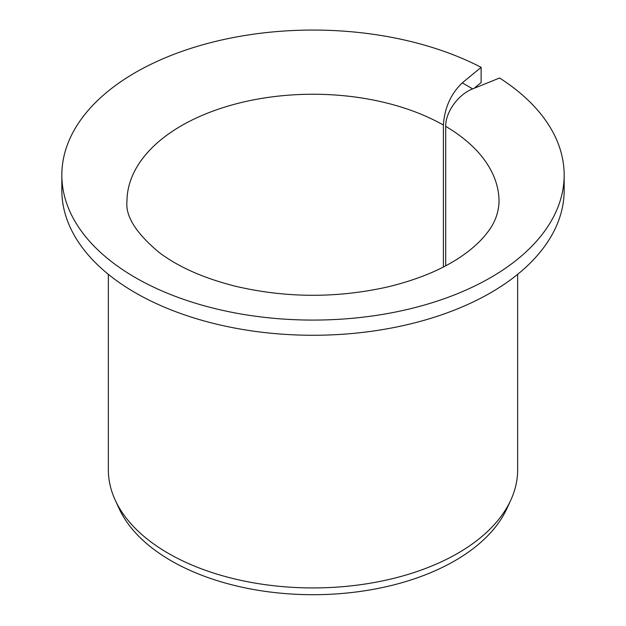 <?xml version="1.0" encoding="UTF-8"?>
<svg xmlns="http://www.w3.org/2000/svg" width="626" height="626" viewBox="0 0 626 626"><rect width="100%" height="100%" fill="white"/><g stroke="black" fill="none" stroke-linecap="round" stroke-linejoin="round"><path stroke-width="0.94" d="M445.712 265.8L445.712 126.374C445.376 112.195 458.349 94.323 472.693 88.884L462.285 82.875C450.853 93.83 444.554 107.883 443.396 125.036L443.396 267.012M474.125 88.305L481.128 82.53L481.128 67.342A251.167 145.013 180 0 0 210.876 42.591A251.167 145.013 180 0 0 61.833 175.069A251.167 145.013 180 0 0 313 320.082A251.167 145.013 180 0 0 564.167 175.069A251.167 145.013 180 0 0 499.595 78.007L472.693 88.884M564.167 175.069L564.167 190.265A251.167 145.013 180 0 1 313 335.27A251.167 145.013 180 0 1 61.833 190.265L61.833 175.069M481.128 67.342L462.285 82.875M517.655 274.329L517.655 469.774A204.655 118.157 180 0 1 510.761 500.182A204.655 118.157 180 0 1 313 587.931A204.655 118.157 180 0 1 115.239 500.182A204.655 118.157 180 0 1 108.345 469.774L108.345 274.329M510.761 500.182L506.833 508.695A200.594 115.81 180 0 1 313 594.7A200.594 115.81 180 0 1 119.167 508.695L115.239 500.182M445.712 126.374A186.047 107.414 180 0 1 499.047 201.658C498.64 212.996 494.697 223.365 487.2 232.755C482.114 239.5 475.204 246.167 466.472 252.755C446.487 267.709 420.101 279.126 387.322 287.013C336.561 298.289 285.98 298.039 235.603 286.278C203.935 278.304 178.433 267.028 159.106 252.442C136.194 233.295 125.474 216.369 126.953 201.658A186.047 107.414 180 0 1 241.049 102.601A186.047 107.414 180 0 1 443.396 125.036"/></g></svg>
